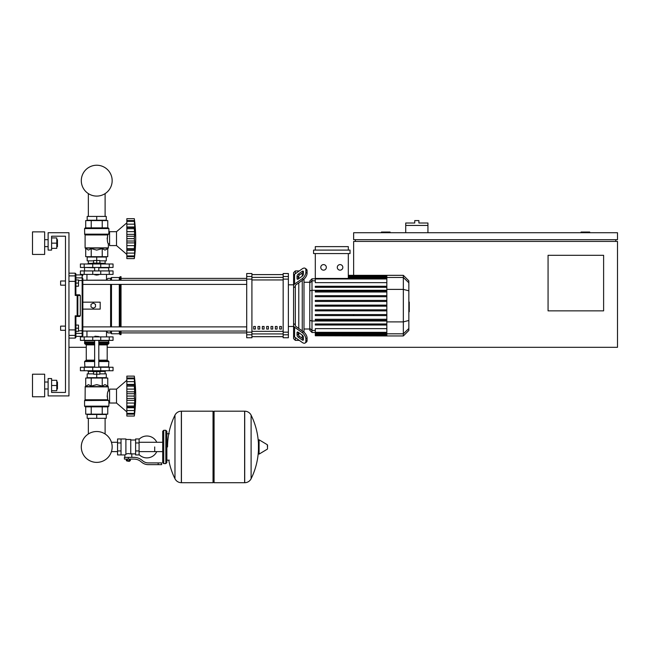 <?xml version="1.0" encoding="UTF-8"?>
<svg xmlns="http://www.w3.org/2000/svg" width="650" height="650" viewBox="0 0 650 650"><rect width="100%" height="100%" fill="white"/><g stroke="black" fill="none" stroke-linecap="round" stroke-linejoin="round"><path stroke-width="0.97" d="M427.936 225.444L405.722 225.444L405.722 223.015L414.749 223.015L414.749 220.586L418.909 220.586L418.909 223.015L427.936 223.015L427.936 232.732M405.722 232.732L405.722 225.444M589.729 232.732L589.729 232.042L581.043 232.042L581.043 232.732M390.098 232.732L390.098 232.042L381.42 232.042L381.42 232.732M353.641 275.332L353.641 241.418L617.5 241.418L617.5 347.303L107.193 347.303M86.263 347.303L68.957 347.303M603.614 310.854L548.064 310.854L548.064 255.304L603.614 255.304L603.614 310.854M617.5 232.732L353.641 232.732L353.641 239.679L617.5 239.679L617.5 232.732M355.379 239.679L355.379 241.418M615.761 239.679L615.761 241.418M353.641 315.591L353.641 314.551M353.641 310.879L353.641 309.839M65.479 330.298L65.479 392.438L65.479 330.298L65.479 392.438L51.594 392.438L65.479 392.438L51.594 392.438L65.479 392.438L65.479 330.298L60.621 330.298L60.621 326.129L65.479 326.129L65.479 285.163L60.621 285.163L60.621 280.995L65.479 280.995L65.479 236.21L51.594 236.21L51.594 250.096L48.124 250.096L48.124 232.732L68.957 232.732L68.957 395.907L48.124 395.907L48.124 378.552L51.594 378.552L51.594 392.438L65.479 392.438L65.479 236.21L51.594 236.21L65.479 236.21L51.594 236.21L65.479 236.21L65.479 280.995M88.343 418.308L88.343 433.989A15.429 15.429 0 0 0 81.299 446.948A15.429 15.429 0 0 1 96.728 431.511A15.429 15.429 0 0 1 112.157 446.948A15.429 15.429 0 0 0 105.113 433.989A15.429 15.429 0 0 1 96.728 462.378A15.429 15.429 0 0 1 81.299 446.948A15.429 15.429 0 0 0 96.728 462.378A15.429 15.429 0 0 0 105.113 433.989A15.429 15.429 0 0 1 96.728 462.378A15.429 15.429 0 0 1 88.343 433.989A15.429 15.429 0 0 0 96.728 462.378A15.429 15.429 0 0 0 112.157 446.948A15.429 15.429 0 0 1 96.728 462.378A15.429 15.429 0 0 1 88.343 433.989A15.429 15.429 0 0 0 96.728 462.378A15.429 15.429 0 0 0 112.157 446.948A15.429 15.429 0 0 1 96.728 462.378A15.429 15.429 0 0 1 88.343 433.989A15.429 15.429 0 0 0 94.364 462.199A15.429 15.429 0 0 0 111.434 451.62L117.561 451.62M105.113 418.308L105.113 433.989A15.429 15.429 0 0 1 111.434 442.276A15.429 15.429 0 0 0 105.113 433.989A15.429 15.429 0 0 1 111.434 442.276L117.561 442.276M88.343 216.418L88.343 193.611M105.113 216.418L105.113 193.611M60.621 326.129L60.621 330.298M78.504 328.209L78.504 325.089L75.896 325.089L75.896 331.338L78.504 331.338L78.504 328.209L75.896 328.209M60.621 280.995L60.621 285.163M78.504 283.075L78.504 279.955L75.896 279.955L75.896 286.203L78.504 286.203L78.504 283.075L75.896 283.075M154.708 446.948L154.708 451.62L154.708 446.948M139.084 454.602A10.936 10.936 0 0 0 156.788 451.62M156.788 442.276A10.936 10.936 0 0 0 139.084 439.294M121.03 438.961L125.897 438.961L125.897 454.537L124.849 454.935L117.561 454.935L117.561 438.961L121.03 438.961L121.03 454.935M135.614 453.887L131.796 453.887L131.796 457.364M135.614 442.951L135.614 454.935L139.084 454.935L139.084 438.961L135.614 438.961L135.614 442.951L139.084 442.951M135.614 440.001L130.756 440.001M130.756 453.432L131.796 453.887M125.897 453.984L128.326 453.554L130.756 453.984L130.756 439.481L125.897 439.481M129.716 461.004L126.937 461.004L129.366 461.354L129.716 460.663M129.326 459.095L129.326 460.663L130.325 460.663L130.325 459.095M126.319 459.095L126.319 460.663L129.326 460.663M127.319 459.095L127.319 460.663M158.178 464.652L161.655 464.652L161.655 462.914L158.178 462.914L158.178 464.652L148.346 464.652A10.416 10.416 0 0 1 141.838 462.369L140.603 461.378A10.416 10.416 0 0 0 134.095 459.095L124.418 459.095L124.418 457.364L128.326 457.364L128.326 459.095M128.326 457.364L134.095 457.364A12.155 12.155 0 0 1 141.684 460.021L142.919 461.012A8.678 8.678 0 0 0 148.346 462.914L158.178 462.914M135.614 450.938L139.084 450.938M121.03 442.951L117.561 442.951M121.03 450.938L117.561 450.938M244.627 482.706L244.627 411.19L244.717 482.706A7.117 7.117 0 0 0 251.103 478.741L251.103 415.155A7.117 7.117 0 0 0 244.717 411.19L214.078 411.19L214.078 482.706L244.627 482.706M258.432 446.948L258.432 440.164L259.09 439.79L259.09 454.106L258.432 453.733L258.432 446.948M267.54 446.948L267.54 445.112L267.54 446.948M168.773 460.143A71.866 71.866 0 0 0 174.972 478.741L174.972 415.155A7.117 7.117 0 0 1 181.35 411.19L213.037 411.19L213.037 482.706L181.439 482.706L181.439 411.19L181.35 482.706A7.117 7.117 0 0 1 174.972 478.741L174.972 446.948M165.823 430.284L163.735 430.284L163.735 463.613L165.823 463.613L165.823 430.284L166.863 431.324L166.863 462.573L166.863 460.143L169.293 460.143M113.043 340.364L80.413 340.364L80.413 336.887L113.043 336.887L113.043 340.364M94.648 336.546L98.808 336.546L94.989 336.196L94.648 336.887M92.56 370.744L92.56 371.605L100.896 371.605L100.896 370.744M96.728 371.605L96.728 374.213L93.6 374.213L93.6 371.605M93.6 373.864L87.181 373.864L87.181 377.683L96.728 377.683L96.728 374.213L99.856 374.213L99.856 371.605M116.521 403.024L116.521 389.139L126.847 380.291L116.521 389.139L109.574 389.139L109.574 403.024L116.521 403.024L126.847 411.881M134.314 396.053L126.847 396.053L126.847 391.82L134.753 391.82L134.314 396.053L134.753 400.351L134.314 413.392L134.729 411.994M134.314 386.076L126.847 386.076L126.847 384.426L134.753 384.426L134.461 393.949M126.847 391.82L126.847 386.132L134.314 386.132L134.322 386.734M134.721 380.152L134.314 378.779L134.542 384.987L126.847 384.881M126.847 384.426L126.847 378.812L134.314 378.812M134.542 379.243L134.314 378.779L126.847 378.779L126.847 376.123L134.314 376.123L134.745 380.201M134.729 379.73L134.639 378.844M134.526 377.869L134.452 377.252L134.526 377.869M126.847 381.623L134.542 381.623L134.542 384.987M126.847 389.106L134.542 389.106L134.688 390.349L134.347 387.213M134.688 399.132L134.542 398.466L134.688 399.132M134.688 401.822L134.729 401.245L134.688 401.822M134.688 409.069L134.542 410.548L134.753 407.753L134.542 410.548L126.847 410.548L126.847 407.745L134.753 407.745L134.729 408.509M126.847 376.123L134.314 376.123A144.178 144.178 0 0 1 134.314 416.049L126.847 416.049L134.314 416.049L134.753 412.011L134.314 416.049L134.753 412.011L134.542 414.156L126.847 414.156L126.847 413.392L134.314 413.392L134.542 412.921M126.847 416.049L126.847 414.156L134.542 414.156M134.314 413.359L126.847 413.359L126.847 410.548M126.847 407.176L134.542 407.176L134.753 407.745M126.847 407.745L126.847 406.096L134.314 406.096L134.542 407.176M126.847 396.053L134.314 396.118L134.322 396.752M134.314 406.039L126.847 406.096M126.847 406.039L126.847 400.351L134.753 400.351M126.847 400.351L126.847 396.118M87.181 418.308L106.275 418.308L106.275 414.489L87.181 414.489L87.181 418.308M96.728 418.308L96.728 414.489M105.113 373.864L105.113 371.434M88.343 373.864L88.343 371.434M100.896 371.434L105.235 371.434L105.406 370.744M92.56 371.434L88.221 371.434L88.051 370.744M105.406 371.264L100.896 371.264M92.56 371.264L88.051 371.264M99.856 373.864L106.275 373.864L106.275 377.683L96.728 377.683M109.265 367.266L80.413 367.266L80.413 370.744L113.043 370.744L113.043 367.266L109.265 367.266L109.265 370.744M108.184 406.843L85.272 406.843L84.573 406.152L108.883 406.152L108.184 406.843L108.883 406.152L108.184 406.843L108.883 406.152L108.883 401.294L109.574 401.294M109.574 390.877L108.355 390.877C107.25 392.226 107.055 395.192 107.762 399.758L107.128 395.899M108.883 401.294L107.762 399.758L85.101 399.758L85.199 386.612L108.258 386.612L108.355 390.877M108.469 400.384L84.573 400.571L84.573 406.152L85.272 406.843M107.754 386.108L108.355 386.856L85.101 386.856L88.457 384.629L91.219 386.108L96.728 384.629L102.237 386.108L104.999 384.629L107.754 386.108L107.754 378.032L102.237 378.032L102.237 386.108M84.996 400.002L108.396 400.319L84.573 400.571L85.101 399.758M85.703 386.108L85.703 378.032L102.237 378.032M91.219 378.032L91.219 386.108M107.754 406.843L107.754 414.139L85.703 414.139L85.703 406.843M102.237 406.843L102.237 414.139M91.219 406.843L91.219 414.139M108.534 367.266L108.883 361.538L98.808 361.538M84.922 367.266L84.573 361.538L85.272 360.848L94.648 360.848L85.564 360.848L86.263 360.149L86.263 344.874L85.564 344.183M98.808 360.149L107.193 360.149L107.193 344.874L98.808 344.874M94.648 344.183L85.272 344.183L84.573 343.484L84.922 340.364M98.808 343.484L108.883 343.484L108.534 340.364M108.883 340.706L98.808 340.706M94.648 340.706L84.573 340.706M108.883 342.095L98.808 342.095M94.648 342.095L84.573 342.095M108.704 342.274L98.808 342.274M94.648 342.274L84.752 342.274M108.883 342.444L98.808 342.444M94.648 342.444L84.573 342.444M108.184 344.183L108.883 343.484L108.184 344.183L108.883 343.484L108.184 344.183L98.808 344.183M108.184 360.848L108.883 361.538L108.184 360.848L108.883 361.538L108.184 360.848L98.808 360.848M108.883 366.925L98.808 366.925M94.648 366.925L84.573 366.925M134.347 394.956L134.322 395.411M134.412 388.139L134.461 388.578M126.847 403.057L134.542 403.057L134.371 404.487M134.347 404.95L134.322 405.438M134.542 381.623L134.753 384.426L134.542 381.623M134.688 379.324L134.542 378.016L126.847 378.016M134.542 389.106L134.371 387.684M126.847 393.705L134.542 393.705L134.753 391.82M96.728 275.088L94.648 274.747L98.808 274.747L96.728 275.088M92.56 263.981L92.56 263.112L100.896 263.112L100.896 263.981M96.728 263.112L96.728 260.512L93.6 260.512L93.6 263.112M99.856 260.861L106.275 260.861L106.275 257.034L96.728 257.034L96.728 260.512L99.856 260.512L99.856 263.112M126.847 254.434L116.521 245.578L109.574 245.578L109.574 231.693L116.521 231.693L116.521 245.578M126.847 222.844L116.521 231.693M134.688 244.376L134.729 243.799L134.688 244.376M134.688 251.623L134.314 258.602L134.753 254.572L134.314 258.602L126.847 258.602L126.847 255.946L134.314 255.946L134.542 255.474M134.753 254.564L134.729 254.995M134.314 255.913L126.847 255.913L126.847 250.299L134.753 250.299L134.729 251.062M134.314 248.649L134.753 250.299L134.542 249.73L126.847 249.844L126.847 248.649L134.314 248.649L126.847 248.592L126.847 242.905L134.753 242.905L134.314 248.592M126.847 249.73L126.847 250.299M134.314 238.607L126.847 238.607L126.847 234.366L134.753 234.366L134.314 238.607L134.753 242.905M126.847 242.905L126.847 238.672L134.314 238.672L134.322 239.306M134.729 222.731L134.314 221.333L134.753 226.98L134.314 228.629L126.847 228.629L126.847 226.98L134.753 226.98L134.461 236.502M126.847 234.366L126.847 228.686L134.314 228.686L134.322 229.279M134.753 226.98L134.542 227.541L126.847 227.435M126.847 226.98L126.847 221.366L134.314 221.366M134.542 221.796L134.314 221.333L126.847 221.333L126.847 218.676L134.314 218.676L134.745 222.755M126.847 220.569L134.542 220.569L134.753 222.706L134.639 221.406M134.526 220.423L134.452 219.806L134.526 220.423M134.729 226.216L134.639 225.062M126.847 231.66L134.542 231.66L134.688 232.903L134.347 229.767M126.847 218.676L134.314 218.676A144.178 144.178 0 0 1 134.314 258.602L126.847 258.602M106.275 216.418L87.181 216.418L87.181 220.236L106.275 220.236L106.275 216.418M96.728 216.418L96.728 220.236M105.113 260.861L105.113 263.291M88.343 260.861L88.343 263.291M100.896 263.291L105.235 263.291L105.406 263.981M92.56 263.461L88.051 263.461L92.56 263.291M100.896 263.461L105.406 263.461M88.051 263.461L88.051 263.981M93.6 260.861L87.181 260.861L87.181 257.034L96.728 257.034M109.265 267.451L113.043 267.451L113.043 263.981L80.413 263.981L80.413 267.451L109.265 267.451L109.265 263.981M96.728 227.874L108.184 227.874L108.883 228.572L84.573 228.572L85.272 227.874L96.728 227.874M109.574 243.847L108.355 243.847C107.25 242.499 107.055 239.533 107.762 234.959L108.883 233.431L108.883 228.572L108.184 227.874M109.574 233.431L108.883 233.431M108.396 234.398L84.679 234.398L84.573 228.572L85.272 227.874M107.754 248.617L108.258 248.113L85.199 248.113L88.457 250.096L91.219 248.617L96.728 250.096L102.237 248.617L104.999 250.096L107.754 248.617L107.754 256.693L102.237 256.693L102.237 248.617M107.128 238.826L107.762 234.959L85.101 234.959L85.101 247.869L108.355 247.869L108.355 243.847M102.237 256.693L85.703 256.693L85.703 248.617M91.219 256.693L91.219 248.617M102.237 227.874L102.237 220.586L107.754 220.586L107.754 227.874M85.703 227.874L85.703 220.586L102.237 220.586M91.219 227.874L91.219 220.586M108.534 267.451L108.883 270.928M84.922 267.451L94.648 267.8M98.808 267.8L108.883 267.8M84.573 267.8L84.573 270.928M126.847 253.102L134.542 253.102L134.753 250.299M134.542 245.611L126.847 245.611L134.542 245.611L134.371 247.041M134.347 247.504L134.322 247.991M134.347 237.51L134.322 237.965M134.412 230.693L134.461 231.132M134.688 221.877L134.729 222.284M134.688 255.393L134.542 256.709L126.847 256.709L134.542 256.709M134.688 225.648L134.542 224.177L126.847 224.177M126.847 236.259L134.542 236.259L134.753 234.366M134.542 231.66L134.371 230.238M109.265 270.928L80.413 270.928L80.413 274.398L113.043 274.398L113.043 270.928L109.265 270.928L109.265 274.398M112.157 180.659A15.429 15.429 0 0 0 96.728 165.23A15.429 15.429 0 0 0 81.299 180.659A15.429 15.429 0 0 0 96.728 196.089A15.429 15.429 0 0 0 112.157 180.659M408.842 302.047L409.264 302.047L409.264 309.238L408.842 309.238M409.264 308.376L408.842 308.376M409.264 309.238L409.264 311.74L408.842 311.74M409.264 311.74L408.842 311.886M295.319 273.731L295.319 270.928L299.284 270.928M295.319 324.789L295.319 325.496A1.739 1.227 0 0 0 295.823 326.365L303.404 331.719L302.169 332.589L294.596 327.226A3.469 2.454 180 0 1 293.581 325.496L293.581 323.529L295.319 324.789L295.319 286.504L293.581 287.755L293.581 285.797A3.469 2.454 0 0 1 294.596 284.058L302.169 278.704L303.404 279.565L295.823 284.928A1.739 1.227 180 0 0 295.319 285.797L295.319 286.504M288.373 326.471L293.581 326.471L293.581 338.626L295.319 340.364L295.319 337.561M295.319 340.364L299.284 340.364M298.789 335.587L298.789 332.646L298.789 335.587M298.789 328.461L298.789 282.831L298.789 328.461M298.789 278.639L298.789 275.697L298.789 278.639M297.05 278.639L297.05 276.185A1.739 0.869 125.3 0 1 298.277 274.089L302.169 271.334A1.739 0.869 125.3 0 1 303.176 271.148A1.739 0.869 125.3 0 1 303.404 271.692L303.404 274.154A1.739 0.869 125.3 0 1 302.169 276.25L298.277 278.996A1.739 0.869 125.3 0 1 297.277 279.191A1.739 0.869 125.3 0 1 297.05 278.639L297.871 279.216M302.169 271.334L303.404 272.204L299.504 274.958A1.739 0.869 -54.7 0 0 298.277 277.054L298.277 278.996M297.05 335.099L297.05 332.646A1.739 0.869 54.7 0 1 297.277 332.101A1.739 0.869 54.7 0 1 298.277 332.288L298.277 334.238A1.739 0.869 -125.3 0 0 299.504 336.334L303.404 339.081L302.169 339.95L298.277 337.196A1.739 0.869 54.7 0 1 297.05 335.099L298.277 334.238M298.277 332.288L302.169 335.043A1.739 0.869 54.7 0 1 303.404 337.139L303.404 339.592A1.739 0.869 54.7 0 1 303.176 340.145A1.739 0.869 54.7 0 1 302.169 339.95M303.404 279.565A5.208 2.6 -54.7 0 0 307.084 273.284L307.084 270.831A5.208 2.6 -54.7 0 0 306.41 269.181L305.183 268.312A5.208 2.6 125.3 0 0 302.169 268.881L294.596 274.235A3.469 2.454 180 0 0 293.581 275.974L293.581 285.797M307.084 273.284L305.858 272.415A5.208 2.6 125.3 0 1 302.169 278.704M305.858 272.415L305.858 269.961L307.084 270.831M305.183 268.312A5.208 2.6 125.3 0 1 305.858 269.961M293.581 325.496L293.581 335.311A3.469 2.454 0 0 0 294.596 337.049L302.169 342.404A5.208 2.6 54.7 0 0 305.183 342.973L306.41 342.111A5.208 2.6 -125.3 0 0 307.084 340.462L307.084 338.008A5.208 2.6 -125.3 0 0 303.404 331.719M307.084 340.462L305.858 341.331A5.208 2.6 54.7 0 1 305.183 342.973M305.858 341.331L305.858 338.869L307.084 338.008M302.169 332.589A5.208 2.6 54.7 0 1 305.858 338.869M295.319 270.928L293.581 272.659L293.581 284.814L293.581 277.932M288.373 284.814L293.581 284.814L293.581 326.471M309.79 329.006L303.997 329.006M309.79 282.279L303.997 282.279M302.258 273.008L302.258 276.185M302.258 280.377L302.258 330.915M302.258 335.108L302.258 338.276M340.056 264.599A2.779 2.779 0 0 1 342.834 267.377A2.779 2.779 0 0 1 340.056 270.156A2.779 2.779 0 0 1 337.285 267.377A2.779 2.779 0 0 1 340.056 264.599M323.554 264.599A2.779 2.779 0 0 1 326.324 267.377A2.779 2.779 0 0 1 323.554 270.156A2.779 2.779 0 0 1 320.775 267.377A2.779 2.779 0 0 1 323.554 264.599M313.56 250.096L313.56 253.565L350.049 253.565L350.049 250.096L313.56 250.096M386.831 282.652L315.299 282.652L315.299 253.565M348.311 253.565L348.311 278.452M315.299 250.096L315.299 246.626L348.311 246.626L348.311 250.096M311.992 278.809L309.79 281.011L309.79 330.281L311.992 332.483L311.992 278.809L315.299 278.809M303.997 332.191L303.997 279.102M315.299 335.774L386.831 335.952L315.299 335.774L315.299 328.632L386.831 328.632M386.831 306.166L315.299 306.166L386.831 306.166L315.299 306.166L386.831 306.166L315.299 306.166L315.299 305.126L386.831 305.126M403.341 275.332L403.341 335.952L408.842 330.452L408.842 280.841L403.341 275.332L386.831 275.332L386.831 335.774M315.299 315.591L386.831 315.591L315.299 315.591L315.299 314.551L386.831 314.551L315.299 314.551M315.299 310.879L386.831 310.879L315.299 310.879L315.299 309.839L386.831 309.839L315.299 309.839M315.299 325.024L386.831 325.024L315.299 325.024L315.299 323.984L386.831 323.984L315.299 323.984M315.299 320.312L386.831 320.312L315.299 320.312L315.299 319.264L386.831 319.264L315.299 319.264M386.831 295.693L315.299 295.693L315.299 296.733L386.831 296.733M386.831 300.406L315.299 300.406L315.299 301.454L386.831 301.454M386.831 286.268L315.299 286.268L315.299 287.308L386.831 287.308M386.831 290.981L315.299 290.981L315.299 292.021L386.831 292.021M279.695 326.471L281.426 326.471L281.426 329.079L279.695 329.079L279.695 326.471M275.356 326.471L277.087 326.471L277.087 329.079L275.356 329.079L275.356 326.471M271.009 326.471L272.748 326.471L272.748 329.079L271.009 329.079L271.009 326.471M266.671 326.471L268.409 326.471L268.409 329.079L266.671 329.079L266.671 326.471M262.332 326.471L264.071 326.471L264.071 329.079L262.332 329.079L262.332 326.471M257.993 326.471L259.732 326.471L259.732 329.079L257.993 329.079L257.993 326.471M253.654 326.471L255.393 326.471L255.393 329.079L253.654 329.079L253.654 326.471M283.164 274.609L251.916 274.609M251.916 336.676L283.164 336.676M251.916 274.601L283.164 274.601M251.916 336.684L283.164 336.684M251.916 279.118L251.916 273.528L246.707 273.528L246.707 337.756L251.916 337.756L251.916 279.118L246.707 279.118M283.164 279.118L288.373 279.118L288.373 273.528L283.164 273.528L283.164 337.756L288.373 337.756L288.373 332.166L283.164 332.166M288.373 279.118L288.373 332.166M82.843 302.169L100.197 302.169L100.197 309.116L82.843 309.116L82.843 284.408L246.707 284.408M110.614 280.239L110.614 278.387L108.014 278.387L106.275 280.126L82.843 280.239L246.707 280.239M255.393 329.079L255.393 326.471M253.654 328.965L255.393 328.965M246.707 331.045L82.843 331.045L106.275 331.159L108.014 332.898L110.614 332.898L111.483 333.767L119.291 333.767L120.161 334.636L121.03 334.636L121.03 331.045M110.614 278.387L111.483 277.526L119.291 277.526L121.03 276.656L121.03 280.239M110.614 332.898L110.614 331.045M110.614 326.885L110.614 284.408M93.259 308.246L91 306.946L91 304.338L93.259 303.038L95.509 304.338L95.509 306.946L93.259 308.246M121.03 326.885L121.03 284.408M120.161 334.636L120.161 331.045M120.161 326.885L120.161 284.408M120.161 280.239L120.161 276.656M119.291 333.767L119.291 331.045M119.291 326.885L119.291 284.408M119.291 280.239L119.291 277.526M111.483 333.767L111.483 331.045M111.483 326.885L111.483 284.408M111.483 280.239L111.483 277.526M75.896 281.515L75.205 281.377L75.205 295.457L75.896 294.824L75.896 273.877L75.896 274.918L75.896 273.877L75.896 274.918L82.144 274.918L82.144 277.875L75.896 277.875L75.896 274.918M75.896 325.089L75.896 316.461L75.205 315.827L75.896 316.461L79.641 316.461L80.332 315.77L75.205 315.827L75.896 316.461L75.896 329.777L75.205 329.908L75.205 338.106L75.896 337.407L75.896 329.777M75.896 294.824L75.205 295.457L75.896 294.824L75.205 295.457L75.896 294.824L75.205 295.457L80.332 295.514L79.641 294.824L75.896 294.824L75.205 295.457L75.896 294.824L75.896 286.203M75.896 279.955L75.896 277.875M77.147 295.457L77.147 316.461A0.691 0.682 -90 0 0 77.829 315.77L77.829 295.514A0.691 0.682 -90 0 0 77.147 294.824L77.147 295.457M80.332 295.514L80.332 315.77M68.957 338.106L75.205 338.106L75.896 336.367L82.144 336.367L82.843 335.676L82.843 278.549A0.691 0.674 180 0 0 82.144 277.875L82.144 336.367L82.843 335.676L82.843 332.735A0.691 0.674 180 0 1 82.144 333.409L75.896 333.409M82.843 331.159L82.843 335.676L82.843 331.159M68.957 329.908L75.205 329.908L75.205 315.827L75.896 316.461M82.843 280.126L82.843 278.549M75.896 337.407L75.896 336.367L75.205 338.106L75.896 337.407M57.46 246.626L57.46 239.679L57.46 246.626L56.769 246.626M44.655 243.149L44.655 254.434L32.5 254.434L32.5 231.871L44.655 231.871L44.655 243.149M57.46 388.968L57.46 382.021L57.46 388.968L56.769 388.968M44.655 385.499L44.655 396.776L32.5 396.776L32.5 374.213L44.655 374.213L44.655 385.499M51.594 390.707L56.769 390.707L56.769 380.291L51.594 380.291M51.594 385.499L56.769 385.499M51.594 248.357L56.769 248.357L56.769 237.941L51.594 237.941M51.594 243.149L56.769 243.149M65.479 326.129L65.479 285.163M244.717 482.706L244.717 411.19M267.54 448.784L267.329 444.738L259.09 439.79M181.35 411.19L181.35 482.706M109.265 340.364L109.265 336.887M84.191 340.364L84.191 336.887M92.731 340.364L92.731 336.887M100.734 340.364L100.734 336.887M126.847 398.466L134.542 398.466M84.191 367.266L84.191 370.744M92.731 367.266L92.731 370.744M100.734 367.266L100.734 370.744M94.648 361.538L84.573 361.538L85.272 360.848M94.648 343.484L84.573 343.484L85.272 344.183M94.648 344.874L86.263 344.874M94.648 360.149L86.263 360.149M126.847 241.02L134.542 241.02M100.734 267.451L100.734 263.981M92.731 267.451L92.731 263.981M84.191 267.451L84.191 263.981M107.949 234.715L84.996 234.715L84.573 234.154L108.591 234.154M84.191 270.928L84.191 274.398M92.731 270.928L92.731 274.398M100.734 270.928L100.734 274.398M409.264 305.654L408.842 305.654M409.264 302.908L408.842 302.908M298.277 277.054L297.05 276.185M299.504 274.958L298.277 274.089M297.871 332.069L297.05 332.646M299.504 336.334L298.277 337.196M294.596 284.058L294.596 274.235M294.596 337.049L294.596 327.226M386.831 276.031L348.311 276.031L386.831 276.055M386.831 276.575L348.311 276.575M408.842 282.783L403.341 277.469L348.311 277.477M315.299 280.824L311.992 280.824L309.79 282.953M386.831 290.282L311.992 290.282L309.79 290.851M315.299 330.46L311.992 330.46L309.79 328.339M309.79 320.434L311.992 321.002L386.831 321.002M386.831 278.972L315.299 278.972M386.831 334.717L315.299 334.717M386.831 335.254L315.299 335.254L386.831 335.238M386.831 332.312L315.299 332.312M408.842 328.502L403.341 333.816L315.299 333.808M386.831 289.388L403.341 289.388L408.842 290.81M386.831 321.896L403.341 321.896L408.842 320.474M283.164 277.363L251.916 277.363M283.164 331.338L251.916 331.338M251.916 333.929L283.164 333.929M251.916 279.955L283.164 279.955M251.916 276.502L246.707 276.502M288.373 276.502L283.164 276.502M251.916 332.166L246.707 332.166M246.707 334.791L251.916 334.791M283.164 334.791L288.373 334.791M75.896 334.717A0.691 0.682 180 0 1 75.205 335.4L68.957 335.4M75.896 276.575A0.691 0.682 180 0 0 75.205 275.884L75.205 281.377L68.957 281.377M68.957 273.179L75.205 273.179L75.205 275.884L68.957 275.884M82.843 330.679L78.504 330.834M78.504 280.451L82.843 280.613M162.695 451.62L139.084 451.62M163.735 463.613L162.695 462.573L162.695 431.324L162.695 442.276L139.084 442.276M124.849 454.935L124.849 457.364M166.863 433.753L169.293 433.753M251.103 478.741A71.866 71.866 0 0 0 258.432 450.474M258.432 443.414A71.866 71.866 0 0 0 251.103 415.155M267.329 449.158L259.09 454.106M213.037 412.23L214.078 411.19M213.037 481.666L214.078 482.706M174.972 415.155A71.866 71.866 0 0 0 167.554 446.948M163.735 430.284L162.695 431.324M165.823 463.613L166.863 462.573M86.954 331.159L86.954 336.887M106.503 336.887L106.503 331.386M94.648 340.364L94.648 367.266M98.808 367.266L98.808 340.364M126.847 378.463L134.347 378.463M126.847 413.701L134.347 413.701M107.193 360.149L107.892 360.848M107.193 344.874L107.892 344.183M98.808 267.451L98.808 270.928M94.648 267.451L94.648 270.928M126.847 256.254L134.347 256.254M126.847 221.016L134.347 221.016M106.503 274.398L106.503 279.898M86.954 274.398L86.954 280.126M386.831 275.332L348.311 275.332M348.311 275.511L386.831 275.511M348.311 276.957L386.831 276.957M315.299 332.483L311.992 332.483M315.299 278.452L386.831 278.452M386.831 332.832L315.299 332.832M386.831 334.327L315.299 334.327M403.341 335.952L386.831 335.952M121.03 332.898L246.707 332.898M121.03 278.387L246.707 278.387M246.707 326.885L82.843 326.885M75.205 273.179L75.896 273.877L75.205 273.179M82.144 274.918L82.843 275.616L82.144 274.918M82.144 336.367L82.843 335.676L82.144 336.367M44.655 246.626L48.124 246.626M44.655 388.968L48.124 388.968M44.655 382.021L48.124 382.021M56.769 382.021L57.46 382.021M44.655 239.679L48.124 239.679M56.769 239.679L57.46 239.679"/></g></svg>
